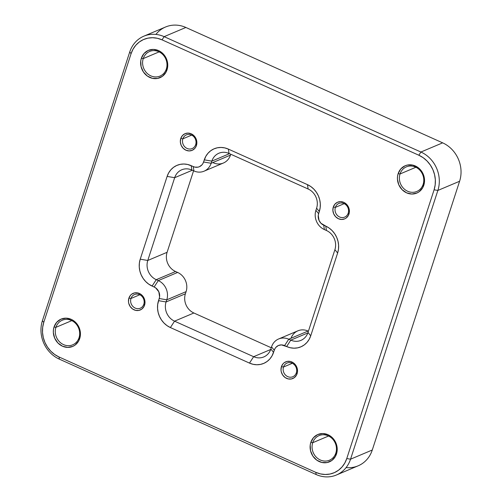 <?xml version="1.0" encoding="UTF-8"?>
<svg xmlns="http://www.w3.org/2000/svg" width="502" height="502" viewBox="0 0 502 502"><rect width="100%" height="100%" fill="white"/><g stroke="black" fill="none" stroke-linecap="round" stroke-linejoin="round"><path stroke-width="0.75" d="M423.142 184.353A13.359 11.985 67.1 0 1 416.786 191.469A13.359 11.985 67.1 0 1 403.451 188.263A13.359 11.985 67.1 0 1 400.031 173.968L415.913 167.254L400.031 173.968A13.359 11.985 -112.9 0 0 407.655 191.256A13.359 11.985 -112.9 0 0 423.142 184.353L423.82 185.182A14.847 13.322 67.1 0 1 406.614 192.856A14.847 13.322 67.1 0 1 398.142 173.648L400.031 173.968L398.142 173.648L397.534 176.378L397.446 179.227L398.814 184.836L402.033 189.624L406.614 192.856L411.86 194.036L416.974 192.994L419.233 191.676L422.722 187.698L424.422 182.452L424.083 176.748L421.743 171.446L417.764 167.361L412.757 165.108L407.48 165.039L404.988 165.836L400.791 168.942L398.142 173.648A14.847 13.322 67.1 0 1 415.349 165.98A14.847 13.322 67.1 0 1 423.82 185.182L423.142 184.353A13.359 11.985 -112.9 0 0 415.512 167.066A13.359 11.985 -112.9 0 0 400.031 173.968A13.359 11.985 67.1 0 1 406.382 166.852A13.359 11.985 67.1 0 1 419.716 170.059A13.359 11.985 67.1 0 1 423.142 184.353M166.35 68.969A13.359 11.985 67.1 0 1 160 76.084A13.359 11.985 67.1 0 1 146.666 72.884A13.359 11.985 67.1 0 1 143.239 58.59L159.128 51.875L143.239 58.59A13.359 11.985 -112.9 0 0 150.87 75.871A13.359 11.985 -112.9 0 0 166.35 68.969L167.034 69.803A14.847 13.322 67.1 0 1 149.828 77.471A14.847 13.322 67.1 0 1 141.357 58.263L143.239 58.59L141.357 58.263L140.748 60.999L141.093 66.703L143.428 71.999L147.406 76.091L152.413 78.337L157.697 78.412L162.441 76.298L165.936 72.313L167.637 67.073L167.298 61.363L166.363 58.615L163.144 53.827L158.563 50.595L153.317 49.409L148.203 50.451L144.005 53.563L141.357 58.263A14.847 13.322 67.1 0 1 158.563 50.595A14.847 13.322 67.1 0 1 167.034 69.803L166.35 68.969A13.359 11.985 -112.9 0 0 158.726 51.687A13.359 11.985 -112.9 0 0 143.239 58.59A13.359 11.985 67.1 0 1 149.596 51.474A13.359 11.985 67.1 0 1 162.93 54.674A13.359 11.985 67.1 0 1 166.35 68.969M79.034 337.721A13.359 11.985 67.1 0 1 72.677 344.836A13.359 11.985 67.1 0 1 59.343 341.636A13.359 11.985 67.1 0 1 55.923 327.335L71.805 320.627L55.923 327.335A13.359 11.985 -112.9 0 0 63.547 344.623A13.359 11.985 -112.9 0 0 79.034 337.721L79.711 338.555A14.847 13.322 67.1 0 1 62.505 346.223A14.847 13.322 67.1 0 1 54.034 327.015L55.923 327.335L54.034 327.015L53.425 329.745L53.337 332.6L54.705 338.21L57.925 342.991L62.505 346.223L67.751 347.409L72.865 346.367L75.124 345.05L78.613 341.065L80.314 335.819L79.975 330.115L77.634 324.819L73.656 320.728L71.24 319.347L65.994 318.161L60.88 319.203L56.682 322.315L54.034 327.015A14.847 13.322 67.1 0 1 71.24 319.347A14.847 13.322 67.1 0 1 79.711 338.555L79.034 337.721A13.359 11.985 -112.9 0 0 71.403 320.433A13.359 11.985 -112.9 0 0 55.923 327.335A13.359 11.985 67.1 0 1 62.273 320.226A13.359 11.985 67.1 0 1 75.607 323.426A13.359 11.985 67.1 0 1 79.034 337.721M335.819 453.105A13.359 11.985 67.1 0 1 329.463 460.215A13.359 11.985 67.1 0 1 316.128 457.015A13.359 11.985 67.1 0 1 312.708 442.72L328.59 436.006L312.708 442.72A13.359 11.985 -112.9 0 0 320.332 460.001A13.359 11.985 -112.9 0 0 335.819 453.105L336.497 453.933A14.847 13.322 67.1 0 1 319.291 461.602A14.847 13.322 67.1 0 1 310.82 442.394L312.708 442.72L310.82 442.394L310.211 445.13L310.556 450.834L312.897 456.136L316.869 460.221L321.882 462.467L327.16 462.543L331.91 460.428L335.399 456.443L337.106 451.204L337.193 448.355L335.825 442.745L332.606 437.957L328.026 434.726L322.78 433.546L317.666 434.581L313.468 437.694L310.82 442.394A14.847 13.322 67.1 0 1 328.026 434.726A14.847 13.322 67.1 0 1 336.497 453.933L335.819 453.105A13.359 11.985 -112.9 0 0 328.189 435.818A13.359 11.985 -112.9 0 0 312.708 442.72A13.359 11.985 67.1 0 1 319.059 435.604A13.359 11.985 67.1 0 1 332.393 438.804A13.359 11.985 67.1 0 1 335.819 453.105M195.68 144.62A7.423 6.658 67.1 0 1 192.147 148.567A7.423 6.658 67.1 0 1 184.742 146.791A7.423 6.658 67.1 0 1 182.841 138.847L191.664 135.12L182.841 138.847A7.423 6.658 -112.9 0 0 187.077 148.454A7.423 6.658 -112.9 0 0 195.68 144.62L196.426 145.53A9.055 8.126 67.1 0 1 185.935 150.211A9.055 8.126 67.1 0 1 180.764 138.496L182.841 138.847L180.764 138.496L180.337 141.897L181.172 145.323L183.136 148.241L185.935 150.211L189.135 150.933L192.247 150.299L194.814 148.404L195.755 147.061L196.426 145.53L196.853 142.129L196.018 138.703L194.054 135.785L191.256 133.814L188.055 133.093L184.943 133.727L182.377 135.628L180.764 138.496A9.055 8.126 67.1 0 1 191.256 133.814A9.055 8.126 67.1 0 1 196.426 145.53L195.68 144.62A7.423 6.658 -112.9 0 0 191.444 135.013A7.423 6.658 -112.9 0 0 182.841 138.847A7.423 6.658 67.1 0 1 186.367 134.894A7.423 6.658 67.1 0 1 193.778 136.676A7.423 6.658 67.1 0 1 195.68 144.62M348.212 213.155A7.423 6.658 67.1 0 1 344.679 217.109A7.423 6.658 67.1 0 1 337.275 215.327A7.423 6.658 67.1 0 1 335.374 207.382L344.196 203.655L335.374 207.382A7.423 6.658 -112.9 0 0 339.609 216.989A7.423 6.658 -112.9 0 0 348.212 213.155L348.959 214.072A9.055 8.126 67.1 0 1 338.461 218.746A9.055 8.126 67.1 0 1 333.297 207.031L335.374 207.382L333.297 207.031L332.87 210.432L333.704 213.858L335.669 216.776L338.461 218.746L341.661 219.468L344.78 218.834L346.16 218.031L348.288 215.603L349.329 212.402L349.116 208.92L346.587 204.32L343.788 202.35L340.588 201.628L337.469 202.262L334.909 204.163L333.297 207.031A9.055 8.126 67.1 0 1 343.788 202.35A9.055 8.126 67.1 0 1 348.959 214.072L348.212 213.155A7.423 6.658 -112.9 0 0 343.97 203.548A7.423 6.658 -112.9 0 0 335.374 207.382A7.423 6.658 67.1 0 1 338.9 203.429A7.423 6.658 67.1 0 1 346.311 205.211A7.423 6.658 67.1 0 1 348.212 213.155M296.343 372.791A7.423 6.658 67.1 0 1 292.81 376.745A7.423 6.658 67.1 0 1 285.406 374.963A7.423 6.658 67.1 0 1 283.498 367.025L292.327 363.291L283.498 367.025A7.423 6.658 -112.9 0 0 287.74 376.625A7.423 6.658 -112.9 0 0 296.343 372.791L297.09 373.708A9.055 8.126 67.1 0 1 286.592 378.382A9.055 8.126 67.1 0 1 281.427 366.667L283.498 367.025L281.427 366.667L281.001 370.074L281.264 371.813L282.689 375.044L285.117 377.542L288.173 378.916L291.392 378.96L294.291 377.667L296.418 375.239L297.46 372.038L297.247 368.562L295.822 365.324L293.394 362.833L290.344 361.459L287.119 361.415L284.226 362.708L283.04 363.799L281.427 366.667A9.055 8.126 67.1 0 1 291.919 361.992A9.055 8.126 67.1 0 1 297.09 373.708L296.343 372.791A7.423 6.658 -112.9 0 0 292.101 363.184A7.423 6.658 -112.9 0 0 283.498 367.025A7.423 6.658 67.1 0 1 287.031 363.071A7.423 6.658 67.1 0 1 294.442 364.847A7.423 6.658 67.1 0 1 296.343 372.791M143.81 304.256A7.423 6.658 67.1 0 1 140.278 308.209A7.423 6.658 67.1 0 1 132.873 306.427A7.423 6.658 67.1 0 1 130.972 298.483L139.794 294.756L130.972 298.483A7.423 6.658 -112.9 0 0 135.207 308.09A7.423 6.658 -112.9 0 0 143.81 304.256L144.557 305.172A9.055 8.126 67.1 0 1 134.065 309.847A9.055 8.126 67.1 0 1 128.895 298.132L130.972 298.483L128.895 298.132L128.468 301.539L128.732 303.277L130.162 306.509L132.584 309.006L135.64 310.374L138.859 310.424L141.759 309.132L143.886 306.703L144.927 303.503L144.72 300.02L143.29 296.789L140.867 294.297L137.812 292.923L134.586 292.879L131.693 294.172L130.507 295.264L128.895 298.132A9.055 8.126 67.1 0 1 139.387 293.457A9.055 8.126 67.1 0 1 144.557 305.172L143.81 304.256A7.423 6.658 -112.9 0 0 139.575 294.649A7.423 6.658 -112.9 0 0 130.972 298.483A7.423 6.658 67.1 0 1 134.498 294.536A7.423 6.658 67.1 0 1 141.909 296.312A7.423 6.658 67.1 0 1 143.81 304.256M336.422 475.005L358.158 465.818A29.687 26.637 -112.9 0 0 372.277 450.012L350.547 459.192L346.769 458.552A26.719 23.977 67.1 0 1 315.802 472.351L59.01 356.972L59.349 359.15L59.01 356.972A26.719 23.977 67.1 0 1 43.762 322.403L131.085 53.651L133.061 49.133L135.847 45.186L139.343 41.961L143.409 39.589L147.889 38.152L152.608 37.713L157.396 38.284L162.052 39.846L418.837 155.231L423.199 157.716L427.083 161.042L430.352 165.076L432.881 169.657L434.563 174.614L435.341 179.754L435.178 184.88L434.092 189.8L346.769 458.552L344.792 463.07L342 467.017L338.505 470.236L334.445 472.614L329.965 474.045L325.24 474.484L320.458 473.913L315.802 472.351L59.01 356.972L54.655 354.481L50.765 351.155L47.495 347.127L44.973 342.546L43.291 337.589L42.513 332.449L42.67 327.317L43.762 322.403L42.4 320.734L129.723 51.988L42.4 320.734A29.687 26.637 -112.9 0 0 59.349 359.15L316.135 474.528A29.687 26.637 -112.9 0 0 350.547 459.192L437.869 190.446L459.6 181.26L372.277 450.012L350.547 459.192A29.687 26.637 67.1 0 1 336.422 475.005A29.687 26.637 67.1 0 1 316.135 474.528L59.349 359.15A29.687 26.637 67.1 0 1 42.4 320.734L43.762 322.403L131.085 53.651A26.719 23.977 67.1 0 1 162.052 39.846L164.135 36.652L185.865 27.466L442.651 142.844L420.921 152.031L164.135 36.652L185.865 27.466A29.687 26.637 -112.9 0 0 165.578 26.995L143.842 36.175A29.687 26.637 67.1 0 1 164.135 36.652L420.921 152.031A29.687 26.637 67.1 0 1 437.869 190.446L459.6 181.26A29.687 26.637 -112.9 0 0 442.651 142.844L420.921 152.031L418.837 155.231L162.052 39.846L164.135 36.652A29.687 26.637 -112.9 0 0 129.723 51.988A29.687 26.637 67.1 0 1 143.842 36.175M170.391 327.555L249.481 363.097L253.102 364.308L256.823 364.753L260.494 364.408L263.983 363.297L267.146 361.446L269.863 358.943L272.028 355.874L274.927 348.702L275.855 347.384L278.378 345.52L281.44 344.893L290.269 347.742L293.99 348.187L297.661 347.848L301.144 346.731L304.306 344.887L307.023 342.377L309.194 339.308L310.732 335.794L337.626 253.021L338.473 249.193L338.599 245.202L337.99 241.205L336.685 237.352L334.721 233.788L332.18 230.65L329.155 228.065L320.96 223.271L319.027 220.397L318.262 215.32L320.169 207.709L320.295 203.718L319.692 199.721L318.381 195.868L316.417 192.304L313.875 189.166L310.851 186.581L307.462 184.642L228.372 149.107L224.745 147.889L221.031 147.45L217.353 147.789L213.871 148.906L210.708 150.751L207.991 153.261L205.82 156.329L202.927 163.501L201.999 164.813L199.476 166.677L197.983 167.16L194.814 167.116L187.585 164.455L183.864 164.01L180.193 164.355L176.71 165.472L173.548 167.317L170.831 169.82L168.659 172.889L167.122 176.409L140.227 259.183L139.38 263.004L139.255 266.995L139.857 270.992L141.169 274.851L143.133 278.415L145.674 281.547L148.699 284.132L155.595 287.822L158.82 291.8L159.592 296.877L157.678 304.494L157.559 308.479L158.161 312.482L159.473 316.335L161.431 319.899L163.978 323.031L167.003 325.622L170.391 327.555L249.481 363.097L253.642 356.696L270.685 349.492L253.642 356.696A14.847 13.322 -112.9 0 0 270.848 349.028A14.847 13.322 67.1 0 1 263.788 356.935A14.847 13.322 67.1 0 1 253.642 356.696L174.552 321.161L253.642 356.696L249.481 363.097A20.783 18.649 67.1 0 0 273.565 352.36L274.268 350.208A8.904 7.994 67.1 0 1 284.59 345.608L286.642 346.531L290.802 340.136L307.851 332.933L290.802 340.136A14.847 13.322 -112.9 0 0 308.008 332.468L334.903 249.689A14.847 13.322 -112.9 0 0 326.432 230.487L324.38 229.558A14.847 13.322 67.1 0 1 315.902 210.357L316.605 208.204L315.902 210.357L318.626 213.683L319.322 211.53L316.605 208.204A14.847 13.322 -112.9 0 0 308.128 188.997L229.037 153.461L308.128 188.997A14.847 13.322 67.1 0 1 316.605 208.204L319.322 211.53A20.783 18.649 67.1 0 0 307.462 184.642L228.372 149.107L229.037 153.461A14.847 13.322 -112.9 0 0 211.838 161.129L211.135 163.282A14.847 13.322 67.1 0 1 204.076 171.182A14.847 13.322 67.1 0 1 193.929 170.95L191.877 170.027L193.929 170.95A14.847 13.322 -112.9 0 0 211.135 163.282L230.456 155.118L211.135 163.282L211.838 161.129A14.847 13.322 67.1 0 1 218.897 153.223A14.847 13.322 67.1 0 1 229.037 153.461L228.372 149.107A20.783 18.649 67.1 0 0 204.283 159.843L203.586 161.989L211.135 163.282L203.586 161.989A8.904 7.994 67.1 0 1 193.264 166.595L193.929 170.95L193.264 166.595L191.206 165.673L191.877 170.027A14.847 13.322 -112.9 0 0 174.671 177.695L147.776 260.469L167.097 252.305A14.847 13.322 -112.9 0 0 175.568 271.513L156.247 279.677L158.306 280.599A14.847 13.322 67.1 0 1 166.777 299.807L166.08 301.953L185.395 293.789A14.847 13.322 -112.9 0 0 193.872 312.997L174.552 321.161A14.847 13.322 67.1 0 1 166.08 301.953L185.395 293.789L186.098 291.643L166.777 299.807L186.098 291.643A14.847 13.322 -112.9 0 0 177.62 272.435L158.306 280.599L177.62 272.435L175.568 271.513L156.247 279.677A14.847 13.322 67.1 0 1 147.776 260.469L167.097 252.305L193.577 170.793L167.097 252.305A14.847 13.322 67.1 0 0 175.568 271.513L177.62 272.435A14.847 13.322 67.1 0 1 186.098 291.643L185.395 293.789A14.847 13.322 67.1 0 0 193.872 312.997L174.552 321.161L170.391 327.555A20.783 18.649 67.1 0 1 158.525 300.667L166.08 301.953A14.847 13.322 -112.9 0 0 174.552 321.161L170.391 327.555M271.256 347.767L193.872 312.997L271.256 347.767M192.335 170.228L174.671 177.695A14.847 13.322 67.1 0 1 181.73 169.789A14.847 13.322 67.1 0 1 191.877 170.027L191.206 165.673A20.783 18.649 67.1 0 0 167.122 176.409L140.227 259.183L147.776 260.469L174.671 177.695L167.122 176.409L174.671 177.695L192.335 170.228M204.076 171.182L223.396 163.018A14.847 13.322 -112.9 0 0 230.456 155.118L230.744 154.227L230.456 155.118A14.847 13.322 67.1 0 1 213.25 162.786M229.496 153.668L211.838 161.129L204.283 159.843L211.838 161.129L229.496 153.668M326.432 230.487A14.847 13.322 67.1 0 1 334.903 249.689L308.008 332.468A14.847 13.322 67.1 0 1 300.949 340.369A14.847 13.322 67.1 0 1 290.802 340.136L288.75 339.214L290.802 340.136L286.642 346.531A20.783 18.649 67.1 0 0 310.732 335.794L337.626 253.021L334.903 249.689L337.626 253.021A20.783 18.649 67.1 0 0 325.767 226.132L323.708 225.21A8.904 7.994 67.1 0 1 318.626 213.683L315.902 210.357A14.847 13.322 -112.9 0 0 324.38 229.558L323.708 225.21L324.38 229.558L326.432 230.487L325.767 226.132L326.432 230.487M291.022 338.254A14.847 13.322 67.1 0 1 308.071 331.05L288.75 339.214L308.071 331.05A14.847 13.322 -112.9 0 0 297.924 330.812L278.604 338.976A14.847 13.322 67.1 0 1 288.75 339.214L284.59 345.608L288.75 339.214A14.847 13.322 -112.9 0 0 271.544 346.882A14.847 13.322 67.1 0 1 278.604 338.976M270.848 349.028L271.544 346.882L274.268 350.208L271.544 346.882L270.848 349.028L273.565 352.36L270.848 349.028M437.869 190.446A29.687 26.637 -112.9 0 0 420.921 152.031L418.837 155.231A26.719 23.977 67.1 0 1 434.092 189.8L437.869 190.446L350.547 459.192L346.769 458.552L434.092 189.8L437.869 190.446M129.723 51.988L131.085 53.651L129.723 51.988M315.802 472.351L316.135 474.528L315.802 472.351M155.909 34.412A29.687 26.637 67.1 0 1 185.865 27.466L442.651 142.844A29.687 26.637 67.1 0 1 459.6 181.26L372.277 450.012A29.687 26.637 67.1 0 1 346.091 467.582M308.128 188.997L307.462 184.642L308.128 188.997M308.008 332.468L310.732 335.794L308.008 332.468M140.227 259.183L147.776 260.469A14.847 13.322 -112.9 0 0 156.247 279.677L152.087 286.071A20.783 18.649 67.1 0 1 140.227 259.183M156.247 279.677L152.087 286.071L154.139 286.993L158.306 280.599L156.247 279.677M166.777 299.807A14.847 13.322 -112.9 0 0 158.306 280.599L154.139 286.993A8.904 7.994 67.1 0 1 159.228 298.514L166.777 299.807L159.228 298.514L158.525 300.667L166.08 301.953L166.777 299.807"/></g></svg>
